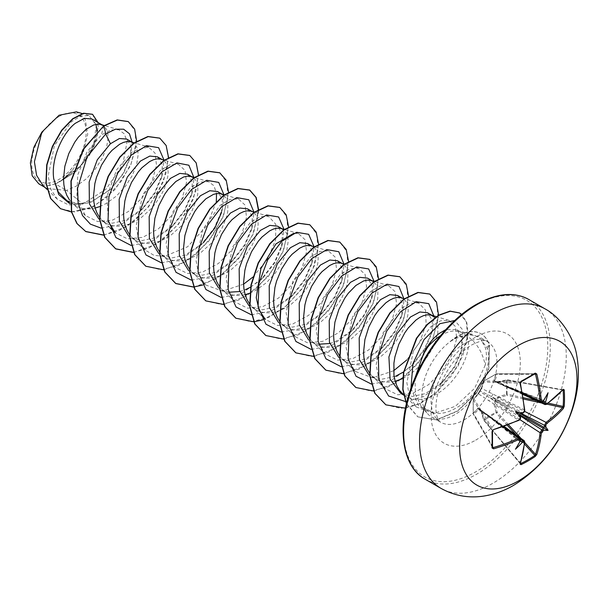 <?xml version="1.0" encoding="UTF-8"?>
<svg xmlns="http://www.w3.org/2000/svg" width="608" height="608" viewBox="0 0 608 608"><rect width="100%" height="100%" fill="white"/><g stroke="black" fill="none" stroke-linecap="round" stroke-linejoin="round"><path stroke-width="0.46" stroke-dasharray="3.04 2.28" d="M519.848 419.596L494.927 403.37L497.184 412.3L484.166 420.166A0.882 0.54 48.6 0 1 483.778 419.611L489.448 415.538L496.067 412.52L493.848 403.545L495.17 399.866L497.694 396.88L506.578 394.311L506.578 380.129L497.694 382.736L495.17 382.022L493.848 380.517L496.067 374.057L483.778 381.155L481.597 387.585L479.712 390.944L477.751 394.25L473.267 399.357L473.267 413.546L477.751 408.394L479.712 408.789L481.597 410.613L483.58 419.885L481.658 411.031L524.522 441.682A0.882 0.57 -173.9 0 1 524.765 442.122M520.539 463.326L483.801 420.029L520.182 463.205A0.882 0.646 -162.6 0 1 520.387 463.82M477.751 394.25A0.882 0.646 42.6 0 1 477.865 394.014L473.389 399.091A0.882 0.882 0 0 0 473.176 399.6A0.882 0.616 4.3 0 1 473.267 399.357A0.882 0.654 40.7 0 1 474.042 398.939L478.504 393.885L518.563 420.257A164.912 92.69 178.7 0 1 493.179 429.894L492.465 430.966A163.468 43.457 78.8 0 1 492.465 447.252L493.179 447.61M502.808 426.877L478.504 409.207L474.042 414.39A0.882 0.646 -140.1 0 1 473.267 413.546A0.882 0.388 -3.4 0 0 473.176 413.736A0.882 0.388 -3.4 0 0 473.222 413.85L473.222 399.836A0.882 0.692 -31.7 0 1 474.042 398.939L493.179 429.894M58.93 116.576A38.486 22.222 120 0 0 31.715 163.719A38.486 22.222 120 0 0 58.93 179.436A38.486 22.222 120 0 0 86.154 132.293A38.486 22.222 120 0 0 58.93 116.576M450.672 341.263L455.088 338.671L468.016 334.468L478.937 336.68L487.494 348.528C489.569 356.235 488.68 365.096 484.819 375.121A46.603 26.904 -60 0 1 454.852 414.641A46.603 26.904 -60 0 1 431.551 416.951A46.603 26.904 -60 0 1 427.561 413.668A46.603 26.904 -60 0 1 450.672 341.263L457.619 336.824L472.477 334.24L480.48 338.656L485.366 347.67C486.78 352.807 486.734 358.629 485.214 365.134C482.349 351.052 475.418 340.769 464.413 334.286A41.61 24.024 -60 0 0 462.483 332.948A41.61 24.024 -60 0 0 458.166 331.322L472.477 334.24M450.216 341.468A46.162 26.653 -60 0 1 457.832 336.034A46.162 26.653 -60 0 1 480.913 333.746A46.162 26.653 -60 0 1 489.265 345.412L485.366 347.67M414.983 377.902L415.416 394.311L421.344 406.646L434.933 413.379C439.858 413.888 445.056 413.03 450.536 410.81C465.857 403.97 477.28 392.076 484.819 375.121M440.534 335.692A41.61 24.024 -60 0 1 441.682 335.008A41.61 24.024 -60 0 1 458.166 331.322M43.001 185.554L47.021 188.564L66.523 190.357L55.404 183.935A41.61 24.024 120 0 0 59.09 182.073A41.61 24.024 120 0 0 59.272 181.967L73.591 173.098L85.705 159.995L93.845 145.228L96.961 131.632M103.816 125.795L101.354 135.006L110.633 130.021L118.697 129.732L124.328 133.844L127.095 141.725L122.664 164.89L106.058 189.149L82.848 204.014L66.523 190.357L76.167 186.2L86.42 178.722L95.365 169.039L102.281 158.186L106.62 147.296L108.125 137.537L107.798 133.403L106.78 129.937L105.116 127.216L102.007 124.83M66.933 200.67L78.751 203.84L92.272 201.233L111.393 188.64L123.561 173.432L130.31 157.616L130.963 145.844L126.684 139.072M69.464 199.872L72.512 203.3L76.258 206.059L80.522 207.928L85.211 208.871L90.227 208.886L95.114 208.058M99.72 206.598L106.172 203.52L116.424 196.05L125.377 186.367L132.286 175.507L136.633 164.624L138.13 154.858L137.803 150.731L136.785 147.258L135.128 144.537L131.039 141.869M99.469 217.2L102.516 220.628L106.271 223.379L100.86 220.256L112.282 223.197L125.415 220.362L143.313 208.088L154.812 193.435L161.47 177.916L162.344 164.616L157.472 156.849M106.271 223.379L110.527 225.249L115.216 226.199L120.232 226.206L125.468 225.294L130.826 223.486L136.177 220.848L141.421 217.444L151.118 208.749L155.382 203.688L162.29 192.835L164.806 187.317L167.747 176.86L168.135 172.186L167.808 168.051L166.797 164.586L165.133 161.865L161.052 159.19M129.481 234.521L132.529 237.948L136.276 240.707L130.864 237.584L142.287 240.517L155.42 237.69L173.318 225.424L184.817 210.771L191.482 195.236L192.341 181.921L187.477 174.177M136.276 240.707L140.539 242.577L145.221 243.519L150.237 243.534L155.481 242.615L160.831 240.814L166.182 238.169L171.426 234.764L181.131 226.07L189.134 215.665L192.303 210.155L196.642 199.272L197.76 194.18L197.82 185.379L196.802 181.906L193.944 178.022M159.744 252.198L162.534 255.276L166.28 258.035L160.869 254.904L172.292 257.845L185.425 255.01L203.323 242.744L201.081 244.978L214.396 227.757L222.353 209.281L224.025 194.963M166.28 258.035L170.544 259.897L175.233 260.847L180.249 260.855L185.486 259.943L190.836 258.134L196.194 255.497L201.43 252.092L211.136 243.398L219.146 232.986L222.308 227.483L226.655 216.592L227.764 211.508L227.825 202.7L226.807 199.234L223.736 195.176M189.491 269.169L192.538 272.597L196.293 275.356L190.882 272.232L202.304 275.166L215.437 272.338L233.328 260.064L244.849 245.389L251.492 229.885L252.358 216.577L247.494 208.825M196.293 275.356L200.549 277.225L205.238 278.168L210.254 278.183L215.49 277.263L220.848 275.462L226.199 272.817L231.435 269.412L241.14 260.718L245.404 255.664L252.312 244.804L254.828 239.294L257.769 228.828L258.157 224.154L257.83 220.028L256.812 216.554L255.155 213.834L251.066 211.166M219.496 286.497L222.551 289.925L226.298 292.676L220.886 289.552L228.669 292.228M239.742 291.551L245.442 289.659M226.298 292.684L230.554 294.546L235.243 295.496L240.259 295.503L245.146 294.682M249.759 293.223L256.204 290.145L266.464 282.667L275.409 272.984L282.317 262.132L286.664 251.241L288.162 241.482L287.835 237.348L286.824 233.882L285.16 231.162L281.078 228.486M249.508 303.818L252.556 307.245L256.302 310.004L250.891 306.88L262.314 309.814L275.447 306.987L293.345 294.72L304.859 280.037L311.509 264.526L312.375 251.226L307.504 243.474M256.302 310.004L260.566 311.874L265.248 312.816L270.264 312.831L275.508 311.912L280.858 310.11L286.208 307.466L291.452 304.061L301.158 295.366L305.414 290.312L312.33 279.452L314.845 273.942L317.786 263.477L318.174 258.803L317.847 254.676L316.829 251.203L315.164 248.482L311.083 245.814M279.513 321.146L282.56 324.573L286.307 327.332L280.896 324.208L292.319 327.142L305.452 324.307L323.35 312.041L334.864 297.365L341.514 281.846L342.38 268.538L337.516 260.794M286.307 327.332L290.571 329.194L295.26 330.144L300.276 330.152L305.512 329.24L310.863 327.431L316.221 324.794L321.457 321.389L331.162 312.694L339.173 302.282L342.334 296.78L346.682 285.889L347.791 280.805L347.852 271.996L346.834 268.531L343.976 264.64M309.518 338.466L312.565 341.894L316.32 344.652L310.908 341.529L318.691 344.204M329.756 343.528L335.464 341.635L353.362 329.369L364.861 314.708L371.518 299.166L372.385 285.866L367.521 278.122M316.32 344.652L320.576 346.522L325.265 347.464L330.281 347.48L335.517 346.56L340.875 344.759L346.226 342.114L351.462 338.709L361.167 330.015L369.178 319.61L372.339 314.1L376.686 303.217L377.796 298.125L377.857 289.324L376.838 285.851L373.768 281.8M339.522 355.794L342.578 359.222L346.324 361.98L340.913 358.857L352.336 361.79L365.469 358.956L383.367 346.689L394.873 332.021L401.531 316.494L402.397 303.202L397.526 295.442M346.324 361.98L350.58 363.842L355.27 364.792L360.286 364.8L365.53 363.888L370.88 362.079L376.23 359.442L381.474 356.037L391.172 347.343L395.436 342.281L402.344 331.428L404.867 325.911L407.801 315.453L408.188 310.779L407.862 306.652L406.851 303.179L405.186 300.458L401.105 297.783M369.793 373.472L372.582 376.542L376.329 379.301L370.918 376.177L382.341 379.111L395.474 376.284M376.329 379.301L380.593 381.17L385.274 382.113L390.29 382.128L395.177 381.3M400.923 393.505L412.338 396.439L425.478 393.604L443.384 381.338L454.434 367.414L461.024 352.503L462.034 338.094L456.737 329.627L445.748 329.65M403.796 394.904L410.598 398.491L415.287 399.441L420.303 399.448L425.539 398.536L430.89 396.728C458.364 386.437 476.923 343.315 464.413 334.286M96.049 124.374L91.937 119.016M221.479 212.564L222.353 199.257L217.489 191.497M250.572 287.143L263.34 277.392L274.846 262.732L281.496 247.205L282.363 233.89L277.499 226.146M342.061 263.424L341.088 263.135M403.545 371.974L413.379 364.01L424.886 349.334L431.536 333.815L432.394 320.507L427.53 312.77M402.739 378.586L411.479 373.358L421.184 364.663L425.44 359.609L432.356 348.749L434.872 343.239L437.813 332.774L437.874 323.973L436.856 320.5L435.016 317.581M82.848 204.014L68.689 204.972L57.266 199.15L50.844 189.301L48.207 176.054L54.37 145.662L71.28 121.82L80.75 116.09L88.966 115.543L96.345 125.233L93.617 144.309L80.72 165.574L61.18 180.872L72.907 169.64L83.235 152.441L87.734 134.277L85.28 119.563L76.41 111.857M55.404 183.935L47.591 185.706L38.798 183.821M132.134 142.219L130.842 155.473L123.264 173.272L110.413 189.59L89.49 203.125L69.791 203.688M136.656 141.208L130.667 165.46L114.904 189.696L93.351 206.819L71.44 211.987M98.032 122.527L97.242 137.834L89.277 155.739L75.719 171.737L59.272 181.967M128.189 121.57L134.999 130.614L136.116 145.403L131.229 163.415L120.954 181.716L106.674 197.387L90.364 207.997L74.229 211.934L60.412 208.612M92.454 114.266L98.321 126.35L94.004 146.232L80.461 166.721L59.364 181.936M61.18 180.872L61.583 180.766M485.214 365.134L474.62 388.337L455.339 406.326L433.892 413.463L416.313 406.957L409.594 396.614L406.858 382.751L413.326 351.173L430.776 326.686L440.466 320.864L448.864 320.325L455.384 326.443L456.692 338.603L452.185 354.388L442.366 370.834L428.518 384.712L412.771 393.285L397.617 394.79L385.396 388.763L378.784 378.526L376.139 364.762L382.744 333.427L400.284 309.16L410.035 303.392L418.494 302.89L425.554 310.103L426.102 324.459L419.505 342.532L406.729 360.027M393.604 370.789L372.575 377.804L355.391 371.442L348.772 361.198L346.127 347.449L352.739 316.107L370.295 291.825L380.03 286.064L388.482 285.57L395.124 291.726L396.545 303.954L392.13 319.816L382.31 336.239L368.478 350.079L352.739 358.636L337.584 360.141L325.379 354.122L318.767 343.885L316.122 330.129L322.734 298.771L340.275 274.512L350.01 268.751L358.477 268.25L365.119 274.406L366.548 286.604L362.14 302.457L352.306 318.911L338.458 332.766L322.749 341.308L307.602 342.821L295.382 336.794L288.754 326.542L286.117 312.786L292.722 281.458L310.278 257.176L320.021 251.416L328.472 250.914L335.107 257.07L336.536 269.291L332.12 285.16L322.301 301.583L308.476 315.423L292.752 323.98L277.582 325.493L265.369 319.474L252.252 306.964M293.801 233.236L298.46 233.601L305.11 239.765L306.531 251.978L302.115 267.824L292.288 284.263L278.441 298.125L262.717 306.668L247.578 308.172L235.364 302.146L228.745 291.901L226.108 278.137L232.712 246.795L250.26 222.536L260.004 216.775L268.455 216.273L275.751 224.17L275.644 239.924L267.558 259.259L252.898 277.088M243.572 284.164L222.551 291.179L205.36 284.825L198.74 274.58L196.095 260.832L202.7 229.482L220.256 205.2L229.991 199.447L238.45 198.945L245.092 205.116L246.514 217.337L242.098 233.183L232.279 249.614L218.439 263.462L202.7 272.019L187.553 273.516L175.347 267.497L168.735 257.26L166.09 243.504L172.702 212.154L190.236 187.887L199.979 182.126L208.445 181.625L213.94 185.706L216.547 193.595M216.311 201.59L206.971 225.553L187.598 246.764L164.502 256.424L153.976 255.33L145.342 250.169L138.723 239.932L136.086 226.176L142.69 194.841L160.246 170.552L169.982 164.798L178.44 164.297L185.075 170.453L186.496 182.681L182.081 198.542L172.269 214.966L158.437 228.806L142.698 237.363L127.543 238.868L115.338 232.849M108.361 221.624L106.955 196.24L116.721 169.67L132.909 151.179L148.428 146.976L155.07 153.14L156.499 165.346L152.084 181.192L142.257 197.638L128.41 211.5L112.693 220.043L97.554 221.548L85.333 215.521L76.806 198.368L77.725 174.975L87.05 151.78L101.354 135.006M101.126 228.137L121.144 224.534L141.071 210.33L154.394 193.101L162.344 174.625L163.993 160.056M131.13 245.465L151.156 241.855L171.076 227.65L184.391 210.429L192.348 191.953L194.043 177.954M161.363 262.816L181.283 259.122L201.081 244.978M191.368 280.144L211.288 276.45L231.086 262.306L244.401 245.085L252.358 226.609L254.03 212.291M221.152 297.434L241.171 293.831L261.09 279.634L274.413 262.413L282.363 243.937L284.02 229.353M251.378 314.792L271.297 311.098L291.095 296.955L304.418 279.733L312.375 261.258L314.032 246.673M281.17 332.082L301.18 328.48L321.1 314.275L334.423 297.054L342.38 278.578L344.052 264.26M311.174 349.41L331.193 345.8L351.112 331.603L364.435 314.374L372.385 295.898L374.042 281.322M341.179 366.738L361.198 363.128L381.117 348.924L394.44 331.694L402.397 313.219L404.084 299.22M371.404 384.089L391.332 380.395L411.13 366.244L424.452 349.022L432.402 330.539L434.104 316.7M405.68 401.607L423.67 396.591L441.134 383.572L454.024 367.065L461.89 349.311L462.931 330.144L454.776 320.5M410.932 388.337L418.927 406.425L434.933 413.379M103.626 235.174L126.973 226.526L148.527 206.895L163.43 181.602L168.522 157.426M133.638 252.502L156.902 243.899L178.41 224.375L193.329 199.181L198.527 175.036M163.643 269.823L186.99 261.174L208.536 241.543L223.44 216.25L228.532 192.075M193.823 287.136L217.132 278.411L238.617 258.772L253.468 233.525L258.537 209.403M223.653 304.471L247 295.822L268.554 276.192L283.457 250.899L288.549 226.723M262.793 319.922L283.852 308.256L302.176 288.739L314.435 265.658L318.554 244.051M283.67 339.12L307.017 330.471L328.563 310.84L343.467 285.547L348.559 261.372M313.85 356.425L337.159 347.708L358.644 328.069L373.494 302.822L378.564 278.7M343.68 373.768L367.027 365.119L388.58 345.488L403.484 320.196L408.576 296.02M373.867 391.073L396.659 382.683L417.825 363.751L432.805 339.18L438.566 315.256M405.452 408.219L420.029 403.674L434.522 394.364L458.212 365.894L468.107 334.81L466.807 322.628L461.723 314.473M406.471 403.545L417.939 416.89L436.612 419.953L457.649 411.114L476.52 392.966L485.1 378.571L488.893 368.091L489.516 345.557L488.642 367.946L484.85 378.427L476.269 392.821L457.398 410.97L436.369 419.809L417.939 416.89M103.558 235.015L118.887 230.675L134.216 220.97L148.002 207.085L158.893 190.669L165.847 173.66L168.272 158.065L166.075 145.722L159.668 138.115M133.562 252.343L148.892 248.003L164.221 238.29L178.015 224.405L188.898 207.989L195.86 190.988L198.276 175.385L196.08 163.043L189.681 155.435M145.738 266.175L161.12 269.815L178.904 265.324L196.673 253.551L212.032 236.444L222.931 216.76L228 197.63L226.761 182.126L219.686 172.756M202.669 285.084L222.657 274.193L240.35 256.082L252.829 234.346L258.164 213.248M205.755 300.831L221.137 304.464L238.921 299.972L256.698 288.192L272.05 271.092L282.94 251.4L288.017 232.271L286.771 216.775L279.695 207.404M235.767 318.159L251.15 321.784L268.934 317.292L286.702 305.52L302.054 288.412L312.953 268.721L318.022 249.599L316.776 234.095L309.7 224.732M265.772 335.479L281.154 339.112L298.938 334.613L316.715 322.84L332.067 305.733L342.958 286.041L348.027 266.92L346.788 251.423L339.705 242.052M295.784 352.807L311.167 356.432L328.943 351.941L346.72 340.168L362.072 323.061L372.962 303.369L378.032 284.248L376.793 268.744L369.71 259.38M325.789 370.128L341.172 373.76L358.948 369.269L376.724 357.496L392.076 340.389L402.967 320.697L408.036 301.576L406.798 286.072L399.722 276.701M355.786 387.448L371.169 391.081L388.953 386.589L406.722 374.824L422.081 357.717L432.972 338.025L438.049 318.904L436.81 303.4L429.734 294.029M385.791 404.768L401.052 408.409L418.684 404.039L436.354 392.472L451.691 375.592L462.68 356.083L467.658 337.182L466.404 322.02L459.549 312.938M406.41 403.818L417.688 416.746M47.591 185.706A41.39 23.894 120 0 0 72.907 169.64M450.802 341.331A46.162 26.653 -60 0 1 481.164 333.891A46.162 26.653 -60 0 1 489.516 345.557L487.494 348.528M546.569 404.366A0.882 0.57 53.9 0 1 546.06 404.381L497.694 382.736M543.894 400.915L543.24 400.322L543.104 401.082A165.049 86.625 175.8 0 1 541.842 401.941L540.763 402.101M535.526 374.27L534.858 373.829A163.468 43.449 161.2 0 1 528.002 377.902A163.468 43.449 161.2 0 1 520.752 381.976L484.166 380.874A0.882 0.616 55.7 0 0 483.778 381.155A0.882 0.654 19.3 0 0 483.801 382.029A0.882 0.692 -88.3 0 1 484.166 380.874L496.303 373.867A0.882 0.669 -90.1 0 1 497.184 374.3L494.927 380.76L522.378 392.973M524.765 410.202A0.882 0.448 -5.4 0 0 524.522 409.929L481.658 388.421L483.801 382.029L520.182 383.124A164.912 92.69 61.3 0 1 524.522 409.929L522.933 412.855A165.049 86.625 175.8 0 1 521.436 413.6M519.908 438.231L520.304 439.25A165.049 86.625 64.2 0 1 520.197 440.77L519.604 441.264L520.44 441.537M542.283 401.926A0.882 0.555 56.2 0 1 541.842 401.941L508.235 386.832L495.733 381.786A0.882 0.509 -68.6 0 1 496.128 382.014L498.081 382.576L507.118 379.795L507.254 380.182L506.95 395.398L498.081 397.906L524.598 411.365M521.596 413.577L496.128 399.958A0.882 0.418 -60 0 1 495.733 400.642L520.258 415.895M563.16 389.728A0.882 0.646 42.6 0 1 562.529 389.857L563.145 390.161L562.529 389.857A164.912 92.69 178.7 0 1 546.06 404.381L545.049 404.578M510.416 388.102A2.356 1.269 -65.5 0 1 509.39 388.299L496.25 382.333L508.858 387.197L541.69 402.184M548.059 392.753L543.271 400.55L508.235 386.832A2.356 1.436 -65.8 0 1 507.125 386.984A2.356 1.436 -65.8 0 1 506.464 385.822M520.752 381.976L520.402 383.283M520.509 417.688A0.882 0.464 -3.5 0 0 520.304 417.415L479.796 391.446A0.882 0.593 -60 0 1 480.191 390.762L522.933 412.855A0.882 0.464 63.5 0 0 523.275 412.9M492.541 446.5L474.042 414.39A0.882 0.669 -29.9 0 1 473.222 413.85L492.465 447.252M520.44 438.991L491.044 418.053L480.191 409.617A0.882 0.509 -51.4 0 1 479.796 409.389L490.42 417.696L520.304 439.25M488.657 416.67A2.356 1.436 -54.2 0 1 489.987 416.655A2.356 1.436 -54.2 0 1 490.42 417.696L519.817 441.18L515.455 449.221M493.848 380.517A0.882 0.638 18.1 0 1 494.927 380.76L495.733 381.786A0.882 0.547 -95.7 0 0 495.52 381.74L495.52 381.74A0.882 0.547 -95.7 0 0 495.17 382.022A0.882 0.714 -8.5 0 1 496.128 382.014M495.079 381.71L495.733 381.786M522.622 394.341L509.39 388.299A2.356 1.269 -65.5 0 1 508.858 387.197L543.537 400.771M492.602 393.824A2.356 1.512 -63.2 0 1 491.044 396.758L508.858 407.048A2.356 1.201 -62.9 0 1 510.416 404.107M497.694 396.88L498.081 397.906L496.128 399.958L495.17 399.866L495.733 400.642L494.927 403.37L493.848 403.545M506.464 410.947A2.356 1.201 -57.1 0 1 508.235 408.128L490.42 397.837A2.356 1.512 -56.8 0 1 488.657 400.664M481.597 387.585A0.882 0.646 17.4 0 0 481.452 387.805L479.758 390.815A0.882 0.882 0 0 0 479.628 391.043A0.882 0.418 21.6 0 1 479.712 390.944A0.882 0.418 38.4 0 1 479.758 390.815A0.882 0.418 38.4 0 1 480.191 390.762L481.658 388.421A0.882 0.646 17.4 0 1 481.452 387.805L483.611 381.391A0.882 0.882 0 0 1 483.945 380.95L496.181 373.882A0.882 0.388 63.4 0 1 496.303 373.867L534.858 373.829M520.197 415.743A165.049 86.625 64.2 0 1 520.304 417.415L518.563 420.257M478.504 393.885L479.796 391.446A0.882 0.418 21.6 0 1 479.628 391.043L477.865 394.014A0.882 0.646 42.6 0 1 478.504 393.885M524.187 440.701L524.522 441.682A164.912 92.69 61.3 0 1 520.182 463.205M520.136 441.294L491.044 418.053A2.356 1.269 -54.5 0 1 492.26 417.97A2.356 1.269 -54.5 0 1 492.602 418.95M481.597 410.613L504.108 426.406M480.191 409.617A0.882 0.714 -111.5 0 1 479.712 408.789A0.882 0.547 -24.3 0 0 479.796 409.389L503.705 426.55M479.796 409.389L478.504 409.207A0.882 0.638 -138.1 0 1 477.751 408.394M534.242 374.27L497.184 374.3A0.882 0.646 20.1 0 0 496.067 374.057A0.882 0.388 63.4 0 1 496.181 373.882A0.882 0.882 0 0 1 496.576 373.791L535.048 373.776M562.529 389.857L506.578 380.129A0.882 0.54 11.5 0 1 507.254 380.182L562.81 390.1M523.382 399L506.95 395.398L506.578 394.311A0.882 0.464 -10.6 0 1 507.254 394.204L523.176 397.693M519.62 441.279L479.902 409.556A0.882 0.882 0 0 1 479.644 409.23L479.4 408.872M508.524 424.734L497.184 412.3L496.067 412.52A0.882 0.464 70.6 0 0 496.303 413.159L507.292 425.205M520.38 463.851L483.763 420.25A0.882 0.882 0 0 1 483.58 419.885L480.829 409.701M520.197 440.77L520.083 441.393M543.59 400.672L543.104 401.082M544.776 308.727A103.732 59.888 -60 0 1 560.675 391.848A103.732 59.888 -60 0 1 492.906 483.254A103.732 59.888 -60 0 1 441.043 488.391M425.076 479.18A103.732 59.888 120 0 0 476.946 474.042A103.732 59.888 120 0 0 544.707 382.63A103.732 59.888 120 0 0 528.808 299.508M475.692 305.368A101.962 58.87 120 0 0 403.598 430.244A101.962 58.87 120 0 0 475.692 471.876A101.962 58.87 120 0 0 547.793 346.993A101.962 58.87 120 0 0 475.692 305.368M464.026 419.938A46.603 26.904 120 0 0 494.471 378.868A46.603 26.904 120 0 0 487.327 341.521A46.603 26.904 120 0 0 464.026 343.832A46.603 26.904 120 0 0 433.58 384.902A46.603 26.904 120 0 0 440.724 422.241A46.603 26.904 120 0 0 464.026 419.938M475.692 440.146A63.11 36.434 120 0 0 520.319 362.854A63.11 36.434 120 0 0 475.692 337.09A63.11 36.434 120 0 0 431.072 414.382A63.11 36.434 120 0 0 475.692 440.146M492.518 447.442L473.29 414.124A0.882 0.882 0 0 1 473.176 413.736L473.176 399.6A0.882 0.616 4.3 0 0 473.222 399.836L492.465 430.966M524.537 444.121L516.291 435.077M521.041 438.459L524.719 442.495M546.866 404.145L541.538 402.975M536.226 400.55L548.18 403.165M431.551 416.951L440.724 422.241C439.789 422.036 438.657 420.417 437.342 417.384C436.658 415.378 434.948 410.696 436.704 398.802C439.987 379.476 453.568 355.878 472.279 344.652C485.754 338.071 486.537 341.711 487.327 341.521L478.937 336.68M421.344 406.646L427.561 413.668M69.639 202.236L76.266 206.059M403.856 395.192L406.334 396.629M132.012 142.15L132.878 142.652M162.024 159.478L162.883 159.972M252.039 211.447L252.905 211.949M282.051 228.775L282.91 229.269M312.056 246.096L312.915 246.597M402.078 298.072L402.937 298.566M432.083 315.392L432.942 315.894M456.737 329.627L462.483 332.948M57.266 199.15L47.029 189.392M88.966 115.543L82.24 113.567M44.848 187.31L47.021 188.564M416.313 406.957L403.826 395.056M448.864 320.325L436.354 316.646M385.396 388.77L372.278 376.261M415.363 301.971L404.32 298.726M355.391 371.442L342.274 358.94M388.482 285.57L374.315 281.405M325.386 354.122L312.269 341.612M358.477 268.242L344.303 264.077M295.374 336.794L282.256 324.292M328.472 250.922L314.298 246.757M298.46 233.594L284.293 229.429M235.364 302.146L222.247 289.644M268.455 216.273L254.288 212.108M205.36 284.825L192.242 272.316M238.45 198.945L224.276 194.78M175.347 267.497L162.23 254.995M208.445 181.625L194.59 177.551M145.342 250.169L132.225 237.667M178.44 164.297L164.266 160.132M110.162 227.916L102.22 220.347M145.304 146.057L134.581 142.903M85.333 215.521L72.215 203.019M118.704 129.732L104.272 125.491M141.071 210.33L143.313 208.096M162.344 174.625L161.47 177.916M171.076 227.65L173.318 225.424M192.348 191.953L191.482 195.236M222.353 209.281L221.487 212.564M231.086 262.306L233.335 260.072M252.358 226.609L251.492 229.885M261.09 279.634L263.34 277.392M282.363 243.937L281.504 247.205M291.095 296.955L293.345 294.72M312.375 261.258L311.509 264.526M321.1 314.275L323.35 312.041M342.38 278.578L341.514 281.846M351.112 331.603L353.362 329.369M372.385 295.898L371.526 299.166M381.117 348.924L383.367 346.689M402.397 313.219L401.531 316.494M411.13 366.244L413.379 364.01M432.402 330.539L431.536 333.815M441.134 383.572L443.384 381.338M461.89 349.311L461.024 352.503M111.393 188.64L110.413 189.59M130.31 157.616L130.842 155.473M562.864 389.743L507.118 379.795A0.882 0.882 0 0 0 506.715 379.818L496.516 382.531M543.256 400.33L495.923 381.794A0.882 0.882 0 0 0 495.52 381.74L522.546 393.916M477.865 394.014L479.628 391.043M518.92 420.326L520.372 418.646C519.825 419.854 522.082 414.61 518.92 420.326L519.095 419.984"/><path stroke-width="0.91" d="M522.622 394.341L545.049 404.578L544.472 403.461A165.049 103.231 -124.5 0 0 544.342 401.797L545.612 401.842A165.931 103.786 55.5 0 1 545.733 403.332L546.736 403.91A165.794 93.184 -1.3 0 0 563.289 389.31L564.224 389.865A164.342 126.874 30.8 0 1 564.513 398.111A164.342 126.874 30.8 0 1 564.224 406.243A0.882 0.524 -175.9 0 1 563.145 406.448A163.468 126.198 -149.2 0 0 563.434 398.362A163.468 126.198 -149.2 0 0 563.145 390.161L562.81 390.1M523.45 412.414A0.882 0.464 63.5 0 1 523.275 412.9L522.105 413.075A120.825 45.638 169.7 0 0 515.455 411.578L519.604 413.972L522.105 413.075A165.931 87.088 -4.2 0 0 523.45 412.414L524.461 410.582A165.794 93.184 -118.7 0 0 520.091 383.633L521.041 381.307A164.342 43.685 -18.8 0 0 528.322 377.218A164.342 43.685 -18.8 0 0 535.215 373.122A0.882 0.555 58.5 0 1 535.048 373.776L535.048 373.776A0.882 0.555 58.5 0 1 534.858 373.829L535.526 374.27L534.858 373.829M518.32 480.989A82.984 47.91 -60 0 1 459.64 447.108A82.984 47.91 -60 0 1 518.32 345.473A82.984 47.91 -60 0 1 577 379.354A82.984 47.91 -60 0 1 518.32 480.989M535.215 373.122L536.773 374.004L534.242 374.27M536.773 374.004A165.794 98.192 58.7 0 1 541.378 400.816L542.458 401.44A0.882 0.555 56.2 0 1 542.283 401.926L540.763 402.093M545.612 401.842A120.825 119.008 132.4 0 0 548.059 392.753A120.825 20.421 122.2 0 1 543.59 400.672L543.104 401.082M564.224 406.243L563.289 408.576A0.882 0.638 -138.1 0 0 562.529 407.573L563.145 406.448L548.18 403.165M563.289 408.576A165.794 98.192 -178.7 0 1 546.736 423.442L545.733 425.281A165.931 103.786 55.5 0 1 545.612 426.649L544.342 426.824A165.049 103.231 -124.5 0 0 544.472 425.296L546.06 422.362A164.912 97.668 1.3 0 0 562.529 407.573L546.866 404.145M520.539 463.326L520.752 463.585A163.468 126.198 29.2 0 0 534.858 455.445L535.526 454.343A164.912 97.675 -121.3 0 0 540.102 432.691L541.842 429.848A165.049 103.231 4.5 0 0 543.104 428.967L543.59 430.16A120.825 52.949 68.2 0 0 548.059 430.396A120.825 52.949 171.8 0 0 545.612 426.649M520.258 415.895L541.842 429.848A0.882 0.547 55.5 0 1 542.458 430.943L541.378 432.736A165.794 98.192 58.7 0 1 536.773 454.51L535.215 456.479A164.342 126.874 -150.8 0 1 528.322 460.796A164.342 126.874 -150.8 0 1 521.041 464.664L520.091 464.14A165.794 93.184 -118.7 0 0 524.461 442.502L523.45 441.917A165.931 103.786 -175.5 0 1 522.105 442.563L521.436 441.484A165.049 103.231 4.5 0 0 522.933 440.77L524.187 440.701L504.108 426.406M445.748 329.65L439.12 333.534C433.603 337.759 428.686 343.748 424.369 351.5A41.61 24.024 -60 0 1 440.534 335.692M424.369 351.5L414.983 377.902M102.007 124.83L91.937 119.016L84.406 118.324L75.156 123.394C62.138 133.562 50.7 159.456 53.785 179.01L58.292 192.029L66.933 200.67L69.639 202.236M102.866 125.324L100.107 124.321L96.923 124.245L93.404 125.096L85.812 129.55L78.227 137.332L74.708 142.264L68.757 153.68L64.851 166.273L63.506 178.889L63.893 184.847L65.003 190.38L66.834 195.381L69.464 199.872M95.114 208.058L99.72 206.598M132.012 142.15L126.684 139.072L119.419 138.525L110.413 143.754L97.288 159.813L89.14 182.028L89.406 203.855L98.853 218.941M134.581 142.903L130.112 141.649L126.928 141.565L123.416 142.424L119.677 144.202L111.971 150.381L108.232 154.652L101.528 165.08L96.52 177.224L94.856 183.593L93.51 196.209L93.898 202.168L95.015 207.708L96.839 212.701L99.469 217.2M162.024 159.478L157.472 156.849L149.796 156.081L140.418 161.074L127.315 177.095L119.168 199.242L119.388 221.084L128.759 236.193M164.266 160.132L160.124 158.969L156.932 158.893L153.421 159.744L149.682 161.53L141.976 167.709L138.236 171.98L131.533 182.408L126.525 194.545L124.86 200.921L123.515 213.537L123.91 219.496L125.02 225.028L126.844 230.029L129.481 234.521M193.944 178.022L187.477 174.177L179.808 173.402L170.422 178.402L157.32 194.423L149.173 216.57L149.386 238.359L158.734 253.49M192.888 177.3L190.129 176.297L186.945 176.214L183.426 177.072L175.834 181.526L168.241 189.301L164.73 194.241L158.779 205.648L154.873 218.242L153.528 230.858L153.915 236.816L155.025 242.356L156.856 247.35L159.744 252.198M223.736 195.176L217.489 191.497L209.813 190.73L200.435 195.723L187.355 211.698L179.193 233.806L179.368 255.603L188.662 270.758M222.893 194.621L220.134 193.618L216.95 193.542L213.431 194.393L205.838 198.846L198.254 206.629L194.735 211.561L188.784 222.976L184.878 235.57L183.532 248.186L183.92 254.144L185.03 259.677L186.861 264.678L189.491 269.169M252.039 211.447L247.494 208.825L239.818 208.05L230.44 213.051L217.345 229.049L209.205 251.119L209.372 272.916L218.667 288.078M228.669 292.228L239.742 291.551M254.288 212.108L250.139 210.946L246.954 210.862L243.443 211.721L239.704 213.499L231.998 219.678L228.258 223.949L221.555 234.376L216.547 246.521L214.882 252.89L213.537 265.506L213.925 271.464L215.042 277.005L216.866 281.998L219.496 286.497M245.146 294.682L249.759 293.223M282.051 228.775L277.499 226.146L269.83 225.378L260.444 230.371L247.304 246.453L239.164 268.69L239.453 290.51L248.923 305.596M284.293 229.429L280.151 228.266L276.959 228.19L273.448 229.041L269.709 230.827L262.002 237.006L258.263 241.277L251.56 251.704L246.552 263.842L244.887 270.218L243.55 282.834L243.937 288.792L245.047 294.325L246.871 299.326L249.508 303.818M312.056 246.096L307.504 243.474L299.835 242.698L290.449 247.699L277.377 263.674L269.215 285.768L269.382 307.557L278.677 322.726M314.298 246.757L310.156 245.594L306.972 245.51L303.453 246.369L299.714 248.148L292.007 254.326L288.268 258.598L281.565 269.025L276.556 281.17L274.9 287.538L273.554 300.154L273.942 306.113L275.052 311.653L276.883 316.646L279.513 321.146M342.061 263.424L337.516 260.794L329.84 260.026L320.462 265.02L307.367 281.025L299.22 303.118L299.394 324.885L308.689 340.054M318.691 344.204L329.756 343.528M344.303 264.077L340.161 262.914L336.976 262.838L333.458 263.69L329.718 265.476L322.02 271.654L318.28 275.926L311.577 286.353L306.569 298.49L304.904 304.866L303.559 317.482L303.947 323.441L305.056 328.974L306.888 333.974L309.518 338.466M373.768 281.8L367.521 278.122L359.852 277.347L350.466 282.348L337.372 298.338L329.217 320.484L329.422 342.289L338.747 357.42M372.932 281.246L370.173 280.242L366.981 280.159L363.47 281.018L355.878 285.471L348.285 293.246L344.766 298.186L338.823 309.601L334.909 322.187L333.564 334.803L333.952 340.761L335.069 346.302L336.893 351.295L339.522 355.794M402.078 298.072L397.526 295.442L389.857 294.675L380.471 299.668L367.338 315.742L359.199 337.919L359.465 359.776L368.919 374.862M404.32 298.726L400.178 297.563L396.986 297.487L393.475 298.338L389.736 300.124L385.882 302.792L378.29 310.574L374.771 315.506L368.828 326.922L364.914 339.515L363.576 352.131L363.964 358.089L365.074 363.622L366.898 368.623L369.793 373.472M395.177 381.3L402.739 378.586M432.083 315.392L427.53 312.77L419.862 311.995L410.476 316.996L396.933 333.8L388.915 356.934L390.07 379.141L400.923 393.505L403.856 395.192M435.016 317.581L431.11 315.111L426.998 314.807L423.48 315.666L419.74 317.444L415.887 320.12L408.295 327.894L404.784 332.834L398.833 344.25L394.926 356.835L393.908 363.212L393.969 375.41L395.078 380.95L396.91 385.943L399.426 390.283L403.796 394.904M96.961 131.632L96.049 124.374M203.323 242.744L214.829 228.091L221.479 212.564M245.442 289.659L250.572 287.143M343.976 264.64L342.92 263.918M395.474 376.284L403.545 371.974M44.848 187.31L38.798 183.821L32.178 175.796L30.4 162.898L33.82 147.402L41.846 132.156L59.075 115.239L76.41 111.857L82.24 113.567M41.846 132.156L34.405 161.804L36.617 175.393L43.001 185.554L47.029 189.392M110.413 143.754L105.708 133.965L115.398 129.2L123.637 129.2L129.458 133.775L132.134 142.219M69.791 203.688L58.725 194.56L53.785 179.01M101.126 228.137L90.402 224.154L82.513 215.566L78.143 203.194L77.581 188.282L87.081 156.955L105.708 133.965L104.067 125.94L117.42 120.057L128.318 121.638L134.626 129.109L136.656 141.208M71.44 211.987L60.534 208.688L50.776 198.55L46.162 183.221L46.976 164.981L52.638 146.505L61.887 130.401L72.945 118.879L83.813 113.362L92.576 114.334L98.032 122.527M103.816 125.795L83.478 148.899L70.946 180.979L71.379 211.774L76.904 223.508L85.85 231.602L77.155 223.653L71.63 211.918L71.189 181.123L83.729 149.044L103.816 125.795L117.169 119.913L128.189 121.57M60.412 208.612L50.525 198.406L45.919 183.076L46.725 164.836L52.387 146.361L61.636 130.256L72.694 118.735L83.562 113.217L92.454 114.266M406.729 360.027L393.604 370.789M265.369 319.474L259.099 310.11L256.242 297.639L260.893 268.561L276.002 243.854L293.801 233.236M252.898 277.088L243.572 284.164M216.547 193.595L216.311 201.59M110.162 227.916L115.338 232.849L108.361 221.624M163.993 160.056L158.62 147.683L146.619 145.669L131.533 154.842L117.625 173.288L108.893 196.832L108.064 220.043L115.923 237.576L131.13 245.465M194.043 177.954L188.883 165.232L176.951 162.914L161.789 171.927L147.759 190.372L138.928 214.031L138.069 237.378L146.011 254.98L161.363 262.816M224.025 194.963L218.743 182.423L206.758 180.287L191.619 189.415L177.658 207.898L168.895 231.526L168.097 254.805L176.039 272.338L191.368 280.144M254.03 212.291L248.763 199.766L236.808 197.6L221.7 206.674L207.738 225.089L198.945 248.664L198.071 271.936L205.922 289.522L221.152 297.434M284.02 229.353L278.631 216.972L266.608 214.981L251.484 224.2L237.576 242.721L228.882 266.319L228.122 289.537L236.079 307.01L251.378 314.792M314.032 246.673L308.651 234.308L296.658 232.294L281.565 241.46L267.657 259.912L258.924 283.457L258.096 306.668L265.954 324.193L281.17 332.082M344.052 264.26L338.785 251.735L326.83 249.576L311.722 258.643L297.753 277.066L288.96 300.633L288.093 323.904L295.944 341.491L311.174 349.41M374.042 281.322L368.668 268.956L356.668 266.942L341.574 276.108L327.666 294.561L318.942 318.106L318.113 341.316L325.972 358.842L341.179 366.738M404.084 299.22L398.932 286.497L387 284.187L371.838 293.193L357.808 311.646L348.969 335.304L348.118 358.652L356.052 376.253L371.404 384.089M434.104 316.7L428.746 303.658L416.275 301.697L400.619 311.699L386.521 331.421L378.336 356.052L378.868 379.514L388.618 396.013L405.68 401.607M454.776 320.5L439.82 323.714L423.951 339.728L412.961 363.66L410.932 388.337M85.85 231.602L103.626 235.174M168.522 157.426L166.166 145.51L159.798 138.183L148.154 136.64L134.079 143.26L120.004 157.214L108.361 176.533L101.202 198.444L99.902 219.777L104.948 237.447L115.854 248.923L133.638 252.502M198.527 175.036L196.217 162.936L189.802 155.511L178.159 153.961L164.084 160.588L150.009 174.542L138.366 193.861L131.206 215.772L129.907 237.105L134.953 254.775L145.867 266.251L163.643 269.823M228.532 192.075L226.176 180.158L219.807 172.832L208.164 171.289L194.089 177.916L180.014 191.87L168.37 211.189L161.211 233.1L159.912 254.433L164.966 272.095L175.872 283.579L193.823 287.136M258.537 209.403L256.181 197.478L249.812 190.152L238.169 188.609L224.094 195.244L210.018 209.198L198.375 228.517L191.216 250.428L189.924 271.761L194.97 289.423L205.884 300.899L223.653 304.471M288.549 226.723L286.186 214.806L279.817 207.48L268.174 205.937L254.098 212.564L240.023 226.526L228.38 245.845L221.221 267.756L219.929 289.089L224.983 306.751L235.889 318.227L253.665 321.799M253.84 321.776L262.793 319.922M318.554 244.051L316.198 232.127L309.822 224.8L298.178 223.258L284.103 229.892L270.028 243.846L258.385 263.173L251.233 285.084L249.934 306.409L254.988 324.079L265.901 335.555L283.67 339.12M348.559 261.372L346.203 249.455L339.826 242.121L328.183 240.586L314.108 247.22L300.033 261.174L288.397 280.493L281.238 302.404L279.946 323.737L284.992 341.4L295.906 352.876L313.85 356.425M378.564 278.7L376.208 266.775L369.839 259.449L358.188 257.906L344.12 264.541L330.045 278.494L318.402 297.821L311.243 319.732L309.951 341.058L314.997 358.72L325.911 370.204L343.68 373.768M408.576 296.02L406.22 284.103L399.844 276.777L388.2 275.234L374.125 281.861L360.058 295.815L348.407 315.134L341.255 337.045L339.956 358.378L345.002 376.04L355.916 387.524L373.867 391.073M438.566 315.256L436.521 302.108L429.856 294.097L418.213 292.554L404.138 299.182L390.062 313.135L378.419 332.454L371.26 354.365L369.96 375.698L375.007 393.361L385.913 404.844L405.452 408.219M461.723 314.473L459.671 313.014L450.308 311.25L439.082 315.24L427.439 324.558L416.837 338.2L403.765 372.309L402.99 389.166L406.471 403.545M85.599 231.458L103.558 235.015M159.668 138.115L147.904 136.496L133.828 143.116L119.761 157.069L108.11 176.388L100.951 198.299L99.651 219.632L104.698 237.302L115.604 248.778L133.562 252.343M189.681 155.435L177.908 153.816L163.833 160.444L149.766 174.397L138.115 193.716L130.956 215.627L129.656 236.96L134.702 254.63L145.738 266.175M219.686 172.756L207.913 171.144L193.838 177.772L179.763 191.725L168.12 211.044L160.96 232.955L159.668 254.288L164.715 271.951L175.621 283.434L193.572 286.991M193.754 286.968L202.669 285.084M258.164 213.248L258.294 209.828M258.294 209.54L255.976 197.44L249.561 190.008L237.918 188.465L223.843 195.1L209.768 209.053L198.124 228.372L190.965 250.283L189.673 271.616L194.72 289.279L205.755 300.831M279.695 207.404L267.923 205.793L253.848 212.42L239.772 226.381L228.129 245.7L220.978 267.611L219.678 288.944L224.732 306.607L235.767 318.159M309.7 224.732L297.928 223.113L283.852 229.748L269.777 243.702L258.134 263.028L250.982 284.939L249.683 306.265L254.737 323.935L265.772 335.479M339.705 242.052L327.932 240.441L313.857 247.076L299.79 261.03L288.146 280.349L280.987 302.26L279.695 323.593L284.742 341.255L295.784 352.807M369.71 259.38L357.937 257.762L343.87 264.396L329.794 278.35L318.151 297.677L310.992 319.588L309.7 340.913L314.746 358.576L325.789 370.128M399.722 276.701L387.95 275.09L373.874 281.717L359.807 295.67L348.164 314.99L341.004 336.9L339.705 358.234L344.751 375.896L355.786 387.448M429.734 294.029L417.962 292.41L403.887 299.037L389.819 312.991L378.168 332.31L371.009 354.221L369.71 375.554L374.756 393.216L385.791 404.768M459.549 312.938L450.011 311.114L438.733 315.149L427.044 324.558L416.427 338.306L403.446 372.598L402.785 389.485L406.41 403.818M520.197 440.77L520.083 441.393A120.825 20.421 117.8 0 1 515.455 449.221A120.825 119.008 107.6 0 0 522.105 442.563M520.304 439.25A0.882 0.555 -176.2 0 1 520.182 440.032L519.095 439.402A165.794 98.192 -178.7 0 1 493.574 448.826L492.032 447.921A164.342 43.685 -101.2 0 0 492.032 431.543L493.574 429.567A165.794 93.184 -1.3 0 0 519.095 419.87L520.182 418.084A0.882 0.464 -3.5 0 0 520.509 417.688L520.509 417.688C520.471 419.018 519.946 419.892 518.92 420.326L518.92 420.326A0.882 0.448 -114.6 0 0 519.095 419.87M515.455 411.578A120.825 45.638 70.3 0 0 520.083 416.586L520.509 417.688M544.342 401.797L543.24 400.322M519.604 413.972L520.083 416.586A165.931 87.088 -115.8 0 1 520.182 418.084M519.604 441.264L521.436 441.484M543.104 428.967L543.24 427.622L544.342 426.824M492.541 446.5L493.574 448.826M522.546 393.916L540.763 402.101L540.102 400.938A164.912 97.675 -121.3 0 0 535.526 374.27M493.179 447.61A164.912 97.668 1.3 0 0 518.563 438.239L519.901 438.231L503.705 426.55M518.563 420.257A0.882 0.448 -114.6 0 0 518.92 420.326L520.372 418.646C519.825 419.854 522.082 414.61 518.92 420.326L493.574 429.567M493.179 429.894L492.518 431.11A0.882 0.471 178.7 0 1 492.032 431.543M492.465 430.966A0.882 0.471 178.7 0 1 492.518 431.11L492.518 447.442A0.882 0.555 -178.5 0 1 492.032 447.921M523.275 412.9L524.446 411.7L524.765 410.202L520.402 383.283C520.22 383.587 520.638 381.315 520.402 383.283L520.091 383.633M524.461 410.582A0.882 0.448 -5.4 0 0 524.765 410.202M502.808 426.877L518.563 438.239A0.882 0.448 65.7 0 1 519.095 439.402M521.041 381.307A0.882 0.471 61.3 0 1 520.904 381.946L520.904 381.946A0.882 0.471 61.3 0 1 520.752 381.976M520.44 440.633L519.901 438.239M541.378 400.816A0.882 0.448 174.3 0 1 540.102 400.938L522.378 392.973M520.44 438.991L522.933 440.77A0.882 0.471 64.2 0 1 523.45 441.917M524.18 440.709L524.765 442.122A0.882 0.57 -173.9 0 1 524.461 442.502M524.765 442.122L520.387 463.82A0.882 0.646 -162.6 0 1 520.091 464.14M520.752 463.585A0.882 0.494 64 0 1 521.041 464.664M545.733 403.332A0.882 0.471 175.8 0 1 544.472 403.461L541.69 402.184M524.537 444.121L534.858 455.445A0.882 0.524 55.9 0 1 535.215 456.479M546.736 403.91A0.882 0.57 53.9 0 1 546.569 404.366L562.864 389.751M524.719 442.495L535.526 454.343A0.882 0.638 18.1 0 0 536.773 454.51M563.289 389.31A0.882 0.646 42.6 0 1 563.16 389.728M519.848 419.596L540.102 432.691A0.882 0.562 6.4 0 0 541.378 432.736M564.224 389.865A0.882 0.494 176 0 1 563.145 390.161M546.736 423.442A0.882 0.562 -126.4 0 0 546.06 422.362L524.598 411.365M521.596 413.577L544.472 425.296A0.882 0.547 4.5 0 0 545.733 425.281M548.059 430.396L543.24 427.622M441.043 488.391A103.732 59.888 -60 0 1 425.144 405.27A103.732 59.888 -60 0 1 492.906 313.865A103.732 59.888 -60 0 1 544.776 308.727L528.808 299.508A103.732 59.888 120 0 0 476.946 304.646A103.732 59.888 120 0 0 409.176 396.059A103.732 59.888 120 0 0 425.076 479.18L441.043 488.391C454.214 495.725 468.289 498.309 483.276 496.143C493.909 494.54 504.04 490.93 513.654 485.313C541.454 468.023 561.009 442.784 572.333 409.602C578.466 391.005 579.926 372.894 576.696 355.262C574.606 340.845 562.833 318.151 544.776 308.727M542.458 401.44A165.931 87.088 -4.2 0 0 543.59 400.672M543.59 430.16A165.931 103.786 -175.5 0 1 542.458 430.943M520.083 441.393A165.931 87.088 -115.8 0 0 520.182 440.032M516.291 435.077L507.292 425.205M508.524 424.734L521.041 438.459M543.271 428.359L519.817 414.816M520.44 413.736L543.894 427.28M541.538 402.975L523.382 399M523.176 397.693L536.226 400.55M520.402 383.283L520.904 381.946L535.093 373.753M425.076 479.18C404.077 467.833 396.849 432.797 408.971 394.341C419.877 357.565 447.511 320.629 476.064 304.555C496.69 293.117 514.269 291.437 528.808 299.508M403.826 395.056L402.283 393.589M436.354 316.646L431.11 315.111M418.494 302.89L415.363 301.971M374.315 281.405L371.093 280.463M224.276 194.78L221.061 193.838M194.59 177.551L191.056 176.518M148.428 146.976L145.304 146.057M104.272 125.491L101.034 124.541M543.111 401.364L542.283 401.926M545.049 404.571L546.569 404.366"/></g></svg>
